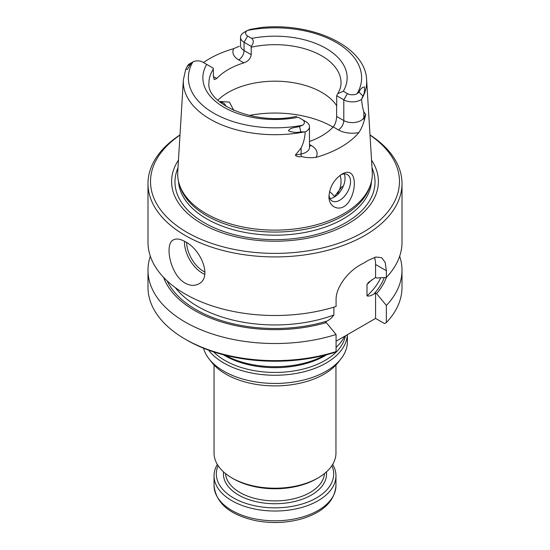 <?xml version="1.0" encoding="UTF-8"?>
<svg xmlns="http://www.w3.org/2000/svg" width="550" height="550" viewBox="0 0 550 550"><rect width="100%" height="100%" fill="white"/><g stroke="black" fill="none" stroke-linecap="round" stroke-linejoin="round"><path stroke-width="0.82" d="M203.5 348.198A72.394 41.793 0 0 0 208.911 358.703L211.592 362.161A69.458 40.102 0 0 0 225.885 374.144A69.458 40.102 0 0 0 338.408 362.161L341.089 358.703A72.394 41.793 0 0 0 347.394 341.639L347.394 334.689M208.911 358.703A72.394 41.793 0 0 0 223.809 371.195A72.394 41.793 0 0 0 341.089 358.703M214.039 365.007L214.039 453.014A60.961 35.2 0 0 0 231.894 477.902A60.961 35.2 0 0 0 318.106 477.902A60.961 35.2 0 0 0 335.961 453.014L335.961 365.007M233.509 478.837L231.894 477.902L233.509 478.837A58.678 33.88 0 0 0 316.491 478.837L318.106 477.902M225.101 355.204A72.394 41.793 0 0 0 324.899 355.204M336.071 347.373A72.394 41.793 0 0 0 337.899 345.62A72.394 41.793 0 0 0 344.685 336.249M208.636 350.171A72.394 41.793 0 0 0 223.809 363.021A72.394 41.793 0 0 0 301.709 372.316A72.394 41.793 0 0 0 347.359 334.702M203.479 62.542A92.586 53.453 0 0 1 233.695 48.648A19.711 11.378 0 0 0 238.679 59.881L243.849 62.865A66.041 38.129 0 0 0 216.762 78.506L213.379 76.553L213.311 68.214L202.613 62.04A7.012 4.049 0 0 0 192.871 61.944A86.611 50.002 0 0 0 213.758 113.183A86.611 50.002 0 0 0 302.5 125.242A7.012 4.049 0 0 0 302.335 119.618L298.822 117.59M359.109 92.098C360.181 89.148 361.928 87.422 364.354 86.927C364.884 90.606 364.396 93.644 362.883 96.044L359.109 92.098L357.129 93.699A7.012 4.049 180 0 1 347.387 93.61L343.289 91.245L337.707 93.679L336.689 95.728L336.621 116.428C336.49 120.636 335.363 124.128 333.238 126.919A66.041 38.129 180 0 1 309.471 141.46M243.849 62.865C248.153 61.339 250.621 58.616 251.24 54.691L251.178 46.358C253.756 43.271 253.949 40.617 251.756 38.397L247.665 36.032A7.012 4.049 180 0 1 247.5 30.408L250.422 29.349L261.222 27.5C312.482 22.193 365.502 46.427 366.63 79.894L372.268 171.951A97.329 56.196 180 0 1 370.569 184.587A97.329 56.196 180 0 1 303.518 227.666A97.329 56.196 180 0 1 206.174 213.675A97.329 56.196 180 0 1 179.431 184.587A97.329 56.196 180 0 1 177.732 171.951L183.37 79.894A91.685 52.938 0 0 0 304.473 131.89L305.161 131.966A12.093 6.978 0 0 0 309.471 126.624A12.093 6.978 0 0 0 305.931 121.688L302.335 119.618L305.931 121.688M362.883 96.044L361.598 99.385C362.038 104.514 362.787 108.646 363.839 111.774L365.716 114.462L364.32 120.106C363.034 124.898 361.219 129.058 358.875 132.591A93.349 53.893 180 0 1 315.975 157.362C311.073 158.029 306.171 157.747 301.269 156.509C298.492 157.094 296.519 156.619 295.357 155.086L301.118 147.984C303.607 142.801 304.954 137.466 305.161 131.966M189.111 64.116A12.093 6.978 0 0 0 188.403 64.556L185.742 69.211L187.385 69.465L190.891 63.718L192.871 61.944L189.111 64.116M361.598 99.385A12.093 6.978 180 0 1 343.791 99.832L336.689 95.728M251.178 46.358L244.069 42.254A12.093 6.978 180 0 1 240.529 37.318A12.093 6.978 180 0 1 244.069 32.381L247.5 30.408A86.611 50.002 0 0 1 336.243 42.467A86.611 50.002 0 0 1 357.129 93.699M233.695 48.648L239.222 46.241M329.024 195.119A15.242 8.8 120 0 0 332.138 201.004A15.242 8.8 120 0 0 339.756 200.248A15.242 8.8 120 0 0 349.711 186.814A15.242 8.8 120 0 0 347.38 174.604A15.242 8.8 120 0 0 340.89 174.776M349.848 172.782C347.744 171.868 345.18 172.267 342.148 173.979C334.159 179.334 329.773 186.732 328.989 196.171C328.254 208.312 342.265 213.4 349.559 200.599C355.905 190.094 355.829 175.216 349.848 172.782M302.5 125.242L299.578 126.466C295.982 127.676 290.256 127.291 288.454 130.79C292.414 132.468 296.532 132.832 300.802 131.883L304.473 131.89M179.431 184.587L180.201 186.883A96.546 55.742 0 0 0 206.731 215.738A96.546 55.742 0 0 0 303.291 229.618A96.546 55.742 0 0 0 369.799 186.883L370.569 184.587M342.238 186.34L334.194 196.893M337.638 193.614A66.041 38.129 0 0 0 341.041 181.528A66.041 38.129 0 0 0 340.154 175.299M336.071 341.227L375.581 318.409L384.491 323.551L386.361 322.561L386.361 305.456L376.571 293.576L375.581 293.006L373.993 293.92C371.332 295.714 369.002 296.368 367.001 295.886L367.001 284.481L368.569 282.343L375.581 277.447L376.571 278.018L386.361 277.441L386.361 270.71L385.172 262.371L381.645 257.675L375.87 257.022L368.328 260.294A127.009 73.329 0 0 1 361.144 264.447C349.147 270.641 335.857 286.413 336.071 299.743L336.071 306.474A127.009 73.329 0 0 1 185.192 294.03A127.009 73.329 0 0 1 147.991 242.179L147.991 183.597A127.009 73.329 0 0 0 185.192 235.448A127.009 73.329 0 0 0 323.606 251.343A127.009 73.329 0 0 0 402.009 183.597A127.009 73.329 0 0 0 369.999 134.936M376.571 293.576A113.788 65.691 0 0 0 386.375 277.427A127.009 73.329 0 0 0 402.009 242.179L402.009 183.597M150.336 256.19A127.009 73.329 0 0 0 147.991 270.201L147.991 287.299A127.009 73.329 0 0 0 185.192 339.151L186.986 340.189A124.465 71.858 0 0 0 334.194 352.584L336.071 351.594L336.071 334.496L326.281 322.609A113.788 65.691 0 0 1 163.625 277.427M175.223 287.547A109.223 63.064 0 0 0 333.877 315.006L333.877 307.154M333.877 315.006C331.877 317.797 329.546 319.839 326.879 321.124L325.291 322.039L326.281 322.609M225.94 106.322A15.242 8.8 120 0 0 223.348 102.994A15.242 8.8 120 0 0 220.158 102.293M233.757 110.364L229.46 102.114L220.172 101.496M344.128 173.903A15.242 8.8 -60 0 1 345.049 178.413A15.242 8.8 -60 0 1 334.276 197.079A15.242 8.8 -60 0 1 329.904 198.536M213.379 76.553L214.294 79.654L216.762 78.506M374.516 257.359A30.484 17.6 -60 0 1 375.581 264.488L375.581 277.447M375.581 293.006L375.581 318.409M178.454 160.139A103.407 59.703 0 0 0 201.877 223.74A103.407 59.703 0 0 0 331.313 231.598A103.407 59.703 0 0 0 371.546 160.139M179.988 135.108A124.465 71.858 0 0 0 186.986 232.341A124.465 71.858 0 0 0 359.281 234.403A124.465 71.858 0 0 0 370.013 135.108M180.001 134.936A127.009 73.329 0 0 0 147.991 183.597M185.192 283.154C190.19 285.842 194.721 286.089 198.798 283.889C212.479 277.262 200.991 249.439 185.192 241.67C180.338 238.893 176.406 238.301 173.394 239.889C164.23 243.863 170.211 274.972 185.192 283.154M386.361 305.456A127.009 73.329 0 0 0 402.009 270.201A127.009 73.329 0 0 0 399.664 256.19M386.361 322.561A127.009 73.329 0 0 0 402.009 287.299L402.009 270.201M185.192 339.151A127.009 73.329 0 0 0 336.071 351.594M147.991 270.201A127.009 73.329 0 0 0 336.071 334.496M334.572 196.591A66.041 38.129 0 0 0 330.99 192.83A66.041 38.129 0 0 0 329.546 191.551M336.621 105.607A66.041 38.129 0 0 0 280.136 81.304A66.041 38.129 0 0 0 217.807 100.251M332.674 464.42A60.961 35.2 180 0 1 335.961 475.832A60.961 35.2 180 0 1 275 511.026A60.961 35.2 180 0 1 214.039 475.832A60.961 35.2 180 0 1 217.326 464.42M331.891 465.664A58.678 33.88 180 0 1 275 507.842A58.678 33.88 180 0 1 218.109 465.664M223.362 354.757A70.771 40.858 0 0 0 224.957 355.712A70.771 40.858 0 0 0 326.638 354.757M336.071 347.469A70.771 40.858 0 0 0 336.49 347.05L337.899 345.62M213.579 351.876A70.771 40.858 0 0 0 224.957 360.47A70.771 40.858 0 0 0 298.623 370.095A70.771 40.858 0 0 0 345.386 335.844M206.711 64.405A72.139 41.649 0 0 0 223.988 107.277A72.139 41.649 0 0 0 298.244 117.253M343.289 91.245A72.139 41.649 0 0 0 326.012 48.373A72.139 41.649 0 0 0 251.756 38.397M309.471 126.624L309.471 147.366A12.093 6.978 180 0 1 301.118 154.007L301.118 147.984M358.875 132.591A19.711 11.378 180 0 1 338.401 129.903L333.238 126.919M309.471 144.471L311.321 145.544A19.711 11.378 180 0 1 315.975 157.362M301.269 156.509A7.617 1.925 79.4 0 1 301.118 154.007L295.357 155.086M365.716 114.462L363.839 117.789L363.839 111.774M364.32 120.106A7.617 5.919 29.4 0 1 363.839 117.789A12.093 6.978 180 0 1 343.791 120.567L343.791 99.832L347.387 93.61M240.529 37.318L240.529 45.616A12.093 6.978 0 0 0 244.069 50.552L244.069 42.254L247.665 36.032M338.401 129.903A7.617 4.4 120 0 0 343.791 120.567L336.621 116.428M311.321 145.544A7.617 4.4 -60 0 1 309.471 146.231M251.24 54.691L244.069 50.552A7.617 4.4 -60 0 1 238.679 59.881M187.117 66.248L190.891 63.718M300.802 131.883L299.578 126.466M333.046 127.119A81.283 46.929 0 0 0 249.26 115.459M367.001 284.481A109.223 63.064 0 0 0 371.642 279.874M373.993 293.92A111.767 64.529 0 0 0 384.257 277.571M367.001 295.886A109.223 63.064 0 0 0 380.703 277.784M167.159 280.913A111.767 64.529 0 0 0 326.879 321.124M386.361 270.71L375.581 264.488M177.98 167.874A100.017 57.743 0 0 0 204.277 222.75A100.017 57.743 0 0 0 324.308 232.155A100.017 57.743 0 0 0 372.02 167.874M178.502 181.287A96.546 55.742 0 0 0 206.731 218.866A96.546 55.742 0 0 0 310.475 231.296A96.546 55.742 0 0 0 371.498 181.287M204.964 272.099A23.877 13.784 60 0 1 186.636 242.557M204.772 274.368A25.403 14.664 60 0 1 184.491 241.278M213.379 69.087A66.041 38.129 0 0 0 208.959 82.802C205.776 103.4 254.567 125.95 296.649 116.332M337.707 93.679C339.962 90.001 341.069 86.377 341.041 82.802A66.041 38.129 0 0 0 251.24 47.224M361.817 98.78A91.685 52.938 0 0 0 366.63 79.894M335.961 475.832L335.961 485.602A60.961 35.2 180 0 1 275 520.802A60.961 35.2 180 0 1 214.039 485.602L214.039 475.832M326.439 471.9A51.562 29.769 180 0 1 275 503.731A51.562 29.769 180 0 1 223.561 471.9M324.486 473.571A49.534 28.6 180 0 1 292.937 498.96A49.534 28.6 180 0 1 239.972 492.525A49.534 28.6 180 0 1 225.514 473.571M185.742 69.211L183.37 79.894M335.961 485.602C334.696 500.954 323.544 511.954 302.507 518.616C287.581 522.947 272.181 523.662 256.307 520.774C230.099 515.158 216.006 503.436 214.039 485.602"/></g></svg>
